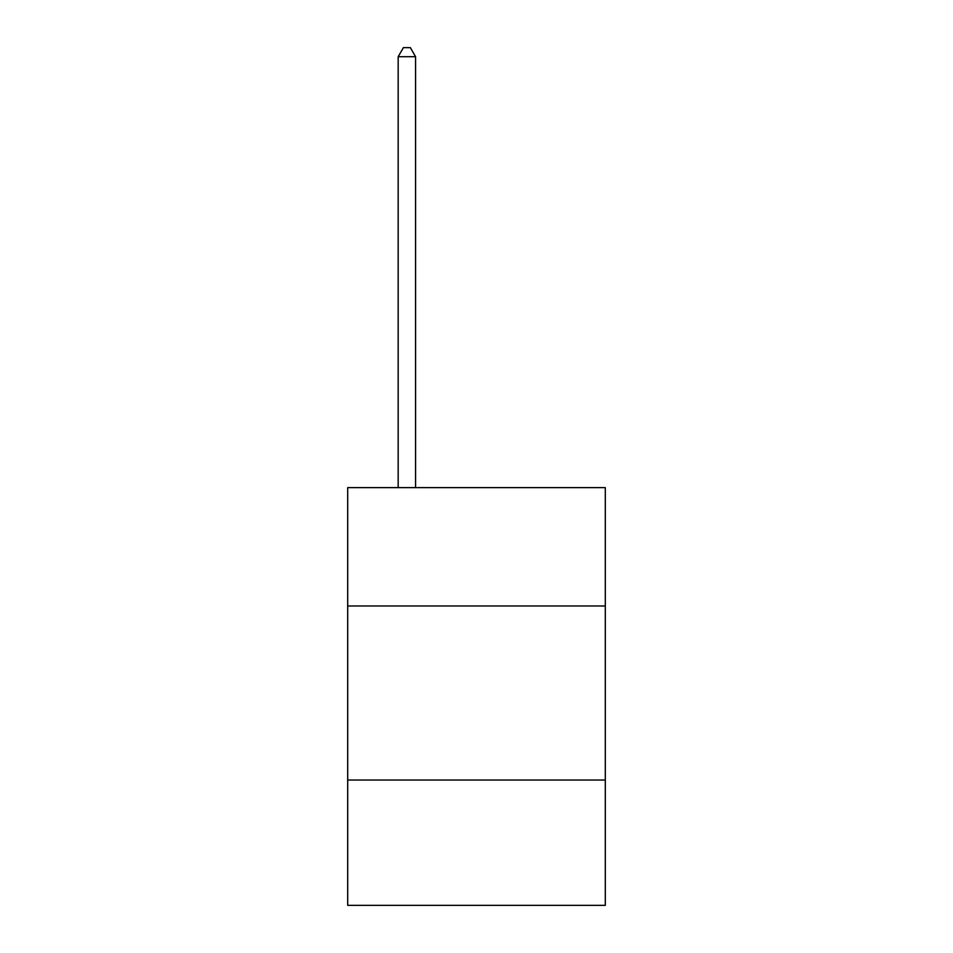 <?xml version="1.0" encoding="UTF-8"?>
<svg xmlns="http://www.w3.org/2000/svg" width="953" height="953" viewBox="0 0 953 953"><rect width="100%" height="100%" fill="white"/><g stroke="black" fill="none" stroke-linecap="round" stroke-linejoin="round"><path stroke-width="1.43" d="M605.298 605.989L605.298 487.638L347.702 487.638L347.702 605.989L605.298 605.989L605.298 905.35L347.702 905.35L347.702 605.989M605.298 780.042L347.702 780.042M415.579 487.638L415.579 56.703L398.175 56.703L398.175 487.638M398.175 56.703L403.405 47.65L410.362 47.65L415.579 56.703"/></g></svg>
